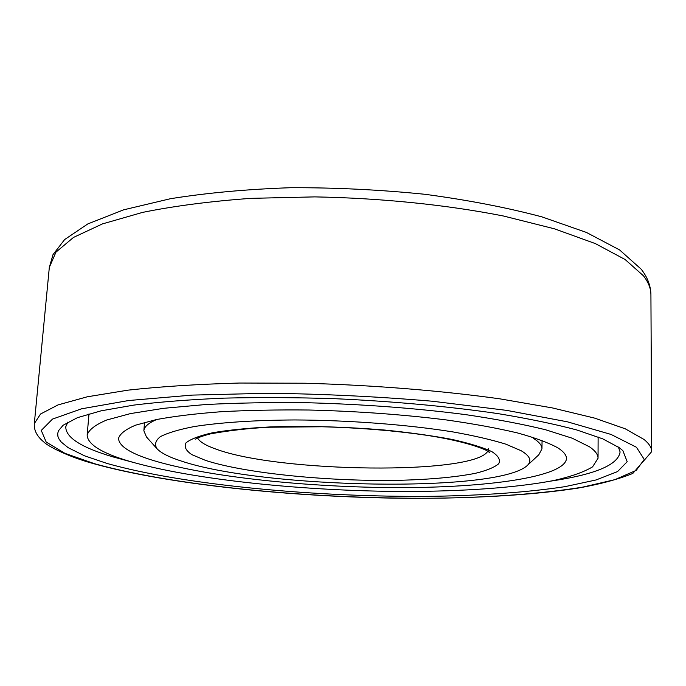 <?xml version="1.0" encoding="UTF-8"?>
<svg xmlns="http://www.w3.org/2000/svg" width="686" height="686" viewBox="0 0 686 686"><rect width="100%" height="100%" fill="white"/><g stroke="black" fill="none" stroke-linecap="round" stroke-linejoin="round"><path stroke-width="1.03" d="M153.021 460.409C207.481 476.967 307.791 487.394 397.323 487.617C486.443 487.832 564.698 477.13 566.482 458.651C566.542 455.178 563.643 451.568 557.787 447.821C548.629 442.787 535.2 437.822 517.476 432.935C497.401 428.184 473.846 423.871 446.818 420.004C403.334 414.55 357.337 411.223 308.803 410.014C277.564 409.696 248.375 410.262 221.244 411.711C195.904 413.632 174.304 416.248 156.434 419.549L135.605 425.166C125.701 429.316 120.024 433.698 118.549 438.311C118.772 446.037 130.263 453.412 153.021 460.409M128.968 461.155C192.672 479.874 305.476 491.296 406.086 491.485C463.427 491.356 516.164 487.737 553.679 480.534C570.966 476.633 583.94 472.071 592.593 466.84L598.046 458.257C598.098 454.595 595.268 450.788 589.548 446.835L572.253 438.225L545.404 429.71C522.921 424.197 496.295 419.163 465.511 414.61C415.785 408.179 362.825 404.217 306.633 402.716C270.464 402.296 236.679 402.914 205.286 404.569L163.714 408.307L130.537 413.572L106.639 420.029C95.328 424.797 88.837 429.805 87.148 435.053C87.534 444.288 101.468 452.983 128.968 461.155M132.149 462.098L112.95 456.885C81.36 447.546 65.633 437.505 65.762 426.761L67.914 422.044M550.781 481.109C595.199 474.549 618.309 464.825 620.101 451.937L618.378 447.04M106.99 463.436C184.114 485.242 318.544 497.607 434.049 496.287C483.33 495.421 528.409 492.239 564.887 486.666L596.023 479.968L617.546 471.591L627.201 461.712L622.862 450.651L619.415 447.778L602.788 438.869L576.806 429.968C554.948 424.137 528.76 418.7 498.25 413.658C449.879 406.532 393.404 401.31 335.274 398.712C296.601 397.468 259.522 397.271 224.013 398.129C190.194 399.561 160.164 401.876 133.924 405.083L101.091 410.828L77.458 417.663L63.129 425.234L58.456 430.774L57.693 433.586L57.924 436.416L59.125 439.246L61.251 442.067L68.146 447.666L84.464 455.787L106.99 463.436M157.077 448.798C154.324 444.639 155.413 440.601 160.344 436.682C167.607 432.9 178.866 429.53 194.129 426.572C219.709 422.525 254.583 420.166 294.714 419.952C349.157 420.175 407.827 424.668 452.871 431.906C474.129 435.704 491.785 439.795 505.839 444.159L521.249 450.779C530.184 456.096 532.156 461.035 527.165 465.605C497.016 493.183 263.758 488.646 181.627 461.155C169.279 457.202 161.099 453.086 157.077 448.798L146.444 436.939L143.863 430.765C144.137 426.778 148.468 423.013 156.854 419.463M527.165 465.605L538.827 454.758L541.957 448.841C542.026 445.437 539.145 441.913 533.305 438.26M94.84 463.805C178.592 487.086 322.283 499.905 444.785 498.079C497.05 496.964 544.667 493.345 582.757 487.111L614.888 479.651L636.248 470.356L644.248 459.431L636.454 447.255L611.029 434.435L567.356 421.804L506.705 410.382L432.609 401.25C378.166 396.602 323.363 393.935 268.209 393.258L192.166 395.102L128.625 400.53L81.523 408.822L52.496 419.086L41.263 430.422L46.176 442.041L64.887 453.326L94.84 463.805M651.7 451.62C651.717 447.726 649.17 443.679 644.06 439.486L625.238 428.801L594.599 418.108L552.402 407.93L499.811 398.832C441.141 390.643 373.09 385.138 305.021 383.225L239.38 383.037C197.808 384.194 160.704 386.561 128.059 390.145L87.259 396.8L58.036 404.911L40.568 413.992L34.317 423.588C33.854 430.233 36.95 436.296 43.604 441.784C46.871 445.574 66.928 456.396 93.493 463.633C169.065 484.702 292.708 497.204 405.803 498.293C470.39 498.628 531.17 495.352 578.127 488.089C600.25 484.127 618.472 479.248 632.809 473.443L651.7 451.62L650.92 294.697C650.92 288.566 648.433 282.263 643.442 275.798L625.126 259.531L595.354 243.599L554.425 228.807L503.455 216.004C446.629 204.797 380.73 198.048 314.72 196.891L250.999 198.348C210.576 201.264 174.398 205.954 142.482 212.42L102.428 223.919L73.522 237.407L55.969 252.131L49.323 267.386L34.317 423.588M205.603 460.417L191.9 454.664C185.906 450.676 183.951 446.74 186.017 442.847C190.597 439.074 199.523 435.696 212.797 432.712C228.481 430.053 247.629 428.124 270.224 426.924C307.088 425.74 345.41 426.795 385.172 430.096C410.177 432.626 432.48 435.747 452.083 439.434C469.524 443.345 482.807 447.418 491.913 451.671C498.465 455.898 500.72 459.929 498.705 463.762C494.4 467.389 486.606 470.579 475.321 473.331C455.847 477.113 431.1 479.42 401.07 480.26C331.269 481.804 245.94 473.58 205.603 460.417M487.772 451.165C474.266 475.261 279.073 472.628 216.03 449.124C205.766 445.531 199.626 441.818 197.619 437.985M598.123 436.999L598.046 458.257M89 413.872L87.148 435.053M49.323 267.386L53.002 254.652L64.621 239.568L87.817 223.919L123.651 209.83L170.531 198.7C206.906 192.877 246.977 189.216 290.744 187.707C335.651 187.57 380.344 189.765 424.814 194.275C467.886 200.038 506.911 207.566 541.897 216.862L586.401 232.434L619.552 249.901L641.196 269.195C647.481 277.195 650.722 285.702 650.92 294.697M144.523 422.37L143.863 430.765M542.06 440.421L541.957 448.841M195.647 439.16C195.553 439.083 198.125 437.102 210.731 433.801C230.59 430.311 250.236 428.115 269.649 427.224L322.051 426.761C360.356 427.824 395.573 430.722 427.678 435.447C448.258 438.62 472.371 443.945 486.425 450.393L489.624 452.511M488.981 451.371L488.509 448.738"/></g></svg>
